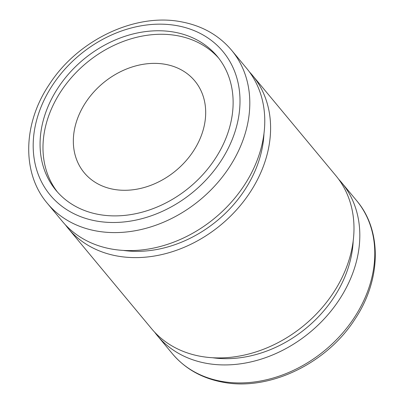 <?xml version="1.0" encoding="UTF-8"?>
<svg xmlns="http://www.w3.org/2000/svg" width="404" height="404" viewBox="0 0 404 404"><rect width="100%" height="100%" fill="white"/><g stroke="black" fill="none" stroke-linecap="round" stroke-linejoin="round"><path stroke-width="0.61" d="M165.398 64.337A71.862 56.939 -39.7 0 0 88.693 98.197A71.862 56.939 -39.7 0 0 84.249 172.771A71.862 56.939 -39.7 0 0 113.625 189.325A71.862 56.939 -39.7 0 0 190.329 155.469A71.862 56.939 -39.7 0 0 194.773 80.891A71.862 56.939 -39.7 0 0 165.398 64.337M47.409 203.399L62.373 221.402A119.771 94.895 -39.7 0 0 111.332 248.99A119.771 94.895 -39.7 0 0 239.173 192.562A119.771 94.895 -39.7 0 0 246.576 68.266L231.613 50.263C218.847 35.199 202.076 25.72 181.295 21.821C135.274 12.66 77.977 39.976 49.54 84.088C22.806 123.326 21.518 173.215 47.409 203.399A119.771 94.895 -39.7 0 0 96.369 230.987A119.771 94.895 -39.7 0 0 224.205 174.558A119.771 94.895 -39.7 0 0 231.613 50.263M123.331 250.419A112.681 89.279 -39.7 0 0 263.974 133.497M65.392 224.821A119.771 94.895 -39.7 0 0 68.2 228.417L151.591 328.72A119.771 94.895 -39.7 0 0 200.551 356.313A119.771 94.895 -39.7 0 0 328.391 299.879A119.771 94.895 -39.7 0 0 335.8 175.583L252.409 75.28A119.771 94.895 -39.7 0 0 249.389 71.862M68.2 228.417A119.771 94.895 -39.7 0 0 117.16 256.005A119.771 94.895 -39.7 0 0 245.001 199.571A119.771 94.895 -39.7 0 0 252.409 75.28M212.549 357.737A112.681 89.279 -39.7 0 0 353.192 240.819M154.616 332.139A119.771 94.895 -39.7 0 0 157.424 335.734A119.771 94.895 -39.7 0 0 206.383 363.322A119.771 94.895 -39.7 0 0 334.219 306.894A119.771 94.895 -39.7 0 0 341.627 182.598A119.771 94.895 -39.7 0 0 338.608 179.179M174.356 32.169A104.828 83.052 -39.7 0 0 62.468 81.552A104.828 83.052 -39.7 0 0 55.989 190.34A104.828 83.052 -39.7 0 0 98.839 214.484A104.828 83.052 -39.7 0 0 210.721 165.095A104.828 83.052 -39.7 0 0 217.206 56.313A104.828 83.052 -39.7 0 0 174.356 32.169M218.63 58.09A104.828 83.052 -39.7 0 0 177.27 35.673A104.828 83.052 -39.7 0 0 66.241 83.931A104.828 83.052 -39.7 0 0 57.474 192.067M96.142 220.983A112.297 88.976 -39.7 0 0 231.76 140.587A112.297 88.976 -39.7 0 0 177.048 25.669A112.297 88.976 -39.7 0 0 41.43 106.065A112.297 88.976 -39.7 0 0 96.142 220.983M356.591 200.601C382.396 230.689 381.214 280.356 354.707 319.539C326.346 363.858 268.867 391.37 222.705 382.179C201.924 378.28 185.153 368.801 172.387 353.737A119.771 94.895 -39.7 0 0 221.347 381.326A119.771 94.895 -39.7 0 0 349.187 324.897A119.771 94.895 -39.7 0 0 356.591 200.601L341.627 182.598M172.387 353.737L157.424 335.734"/></g></svg>
